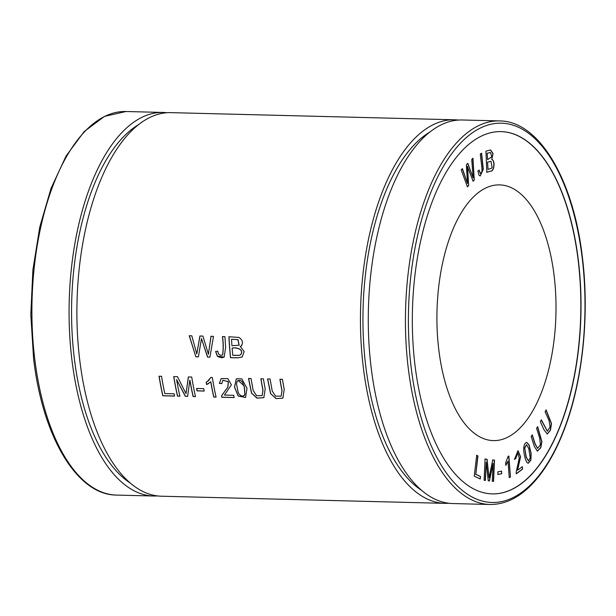 <?xml version="1.0" encoding="UTF-8"?>
<svg xmlns="http://www.w3.org/2000/svg" width="616" height="616" viewBox="0 0 616 616"><rect width="100%" height="100%" fill="white"/><g stroke="black" fill="none" stroke-linecap="round" stroke-linejoin="round"><path stroke-width="0.92" d="M514.468 459.297L518.025 450.642L520.589 456.749L517.609 470.224L522.26 466.72L522.607 469.084L516.339 473.812L516.223 472.002L519.234 458.158L517.725 452.929L515.7 458.65L514.468 459.297M481.612 153.199L483.298 169.292L480.203 175.984L479.048 175.275L477.893 171.032L479.017 170.016L480.426 173.404L481.673 172.311C482.682 170.301 480.78 160.245 480.334 153.954L481.612 153.199M532.263 434.85L535.142 443.867L537.637 448.41L540.394 444.744L539.739 438.238L536.567 428.305L537.66 426.642L541.918 441.695L540.74 447.817L537.422 451.166L534.311 446.361L531.161 436.513L532.263 434.85M467.529 166.428L468.676 185.585L467.436 186.802L461.192 169.893L462.431 168.669L467.498 183.514L466.374 164.788L467.829 163.348L473.142 177.955L471.748 159.49L472.965 158.289L474.274 180.065L473.103 181.22L467.344 166.428L468.676 185.585M526.788 442.411L529.113 445.029L531.138 453.384L530.892 460.229L528.243 463.278L527.188 462.762C525.448 460.267 524.293 456.11 523.723 450.296C523.615 445.599 524.639 442.973 526.788 442.411L526.772 442.411M554.13 275.722A127.897 59.467 -88.6 0 1 493.247 440.602A127.897 59.467 -88.6 0 1 438.8 349.773A127.897 59.467 -88.6 0 1 499.684 184.892A127.897 59.467 -88.6 0 1 554.13 275.722M501.124 131.624A181.189 84.246 -88.6 0 1 578.162 260.291A181.189 84.246 -88.6 0 1 491.999 493.878M491.961 159.421C495.318 160.784 494.386 171.641 490.606 171.179L486.84 172.264L485.939 151.143L490.582 149.942L493.062 153.561L491.768 159.413C495.125 160.776 494.194 171.633 490.421 171.179L486.648 172.257M501.609 471.132L501.663 473.75L497.921 474.451L497.867 471.825L501.609 471.132M486.201 462.323L485.377 480.434L484.122 480.288L485.085 459.005L487.056 459.243L489.035 477.785L492.754 459.913L494.509 460.129L493.547 481.404L492.284 481.258L493.093 463.44L489.412 480.911L488.242 480.773L486.201 462.323L485.192 480.434M480.534 476.484L480.249 478.94L474.235 476.183L476.707 455.34L477.978 455.917L475.798 474.312L480.534 476.484L480.057 478.94M508.077 456.387L508.855 456.048L510.464 476.992L509.263 477.531L508.007 461.207L505.836 465.357L505.651 462.878L508.077 456.387M541.333 419.773L547.408 431.208L550.111 426.888L549.025 420.458L545.114 411.842L546.076 409.825L551.505 423.523L550.45 430.253L547.254 434.01L543.99 429.752L540.378 421.783L541.333 419.773M448.864 503.264A191.846 89.204 -88.6 0 1 444.945 503.357L161.392 496.211A191.846 89.204 -88.6 0 1 79.726 359.975A191.846 89.204 -88.6 0 1 171.055 112.643L454.608 119.789A191.846 89.204 -88.6 0 1 458.512 120.074M444.945 503.357A191.846 89.204 -88.6 0 1 363.278 367.113A191.846 89.204 -88.6 0 1 454.608 119.789M195.857 356.81L198.406 356.88L201.486 338.608L207.523 357.103L209.933 357.165L213.498 336.351L210.988 336.29L208.408 354.246L202.918 336.082L199.907 336.005L196.789 353.954L191.799 335.805L189.235 335.743L195.857 356.81L189.435 336.028M162.801 395.772L174.59 396.073A191.846 89.204 -88.6 0 1 174.089 393.801L164.795 393.562A191.846 89.204 -88.6 0 1 161.523 376.276L159.028 376.214A191.846 89.204 91.4 0 0 162.801 395.772L162.901 395.711A191.63 89.104 -88.6 0 1 159.136 376.214M233.68 395.303L224.432 395.064L231.393 384.838L227.828 378.624L221.175 378.555L219.342 383.36L221.768 383.668L222.869 380.257L228.274 381.72L227.797 387.179L221.621 395.626L221.714 397.258L234.188 397.566A191.846 89.204 -88.6 0 1 233.68 395.303M177.485 396.142L179.887 396.203A191.846 89.204 -88.6 0 1 176.607 379.595L185.347 396.342L187.595 396.396L189.851 380.211A191.846 89.204 91.4 0 0 193.078 396.535L195.488 396.596A191.846 89.204 -88.6 0 1 191.715 377.038L188.357 376.954L185.994 393.601L177.47 376.676L173.712 376.584A191.846 89.204 91.4 0 0 177.485 396.142L177.577 396.08A191.63 89.104 -88.6 0 1 173.812 376.584M197.066 390.875L204.189 391.052A191.846 89.204 -88.6 0 1 203.704 388.642L196.581 388.465A191.846 89.204 91.4 0 0 197.066 390.875L197.166 390.806A191.63 89.104 -88.6 0 1 196.696 388.473M216.085 397.112A191.846 89.204 -88.6 0 1 212.297 377.469L210.803 377.439L208.524 380.688L206.191 382.274A191.846 89.204 91.4 0 0 206.614 384.615L210.718 381.812A191.846 89.204 91.4 0 0 213.767 397.058L216.085 397.112M260.868 378.778A191.846 89.204 91.4 0 0 262.916 390.151L262.147 395.634L256.549 395.665L253.207 390.567L251.028 378.532L248.533 378.47L251.505 393.124L257.034 398.152L263.848 397.667L265.188 388.958L263.371 378.84L260.868 378.778M279.903 379.256A191.846 89.204 91.4 0 0 281.951 390.629L281.181 396.119L275.583 396.142L272.241 391.045L270.062 379.009L267.567 378.948L270.54 393.601L276.068 398.629L282.883 398.144L284.222 389.443L282.405 379.317L279.903 379.256M241.803 378.863L236.359 378.786L234.48 387.071L238.161 396.011L245.53 397.497L247.001 388.342L241.803 378.863M241.842 345.407L240.217 346.893C243.582 343.589 243.181 340.44 239.016 337.445L228.898 336.736A191.846 89.204 91.4 0 0 230.515 357.688L237.707 357.865L242.219 356.949L244.129 351.551L240.54 346.708M215.592 351.451L217.302 356.148L224.17 357.08L225.641 347.378L224.925 336.636L222.422 336.575C223.331 343.12 223.385 349.233 222.584 354.939L222.576 354.939C219.804 355.84 218.218 354.585 217.818 351.166L215.592 351.451M578.347 260.291A181.189 84.246 -88.6 0 1 492.092 493.878A181.189 84.246 -88.6 0 1 412.435 310.633A181.189 84.246 -88.6 0 1 501.216 131.624A181.189 84.246 -88.6 0 1 578.347 260.291M157.488 495.926A191.846 89.204 -88.6 0 1 153.569 496.011A191.846 89.204 -88.6 0 1 71.903 359.775A191.846 89.204 -88.6 0 1 163.225 112.451A191.846 89.204 -88.6 0 1 167.136 112.736M489.936 504.489L452.775 503.549A191.846 89.204 -88.6 0 1 371.109 367.313A191.846 89.204 -88.6 0 1 462.431 119.989L499.599 120.921C539.108 121.006 573.457 179.387 582.42 257.519C589.527 314.691 582.89 379.733 565.049 427.412C558.25 445.776 550.196 461.215 540.887 473.727C525.386 494.34 508.408 504.596 489.936 504.489A191.846 89.204 -88.6 0 1 408.269 368.245A191.846 89.204 -88.6 0 1 499.599 120.921M421.352 490.197A186.517 86.725 -88.6 0 1 365.681 365.573A186.517 86.725 -88.6 0 1 430.384 131.739M129.976 482.859A186.517 86.725 -88.6 0 1 74.305 358.235A186.517 86.725 -88.6 0 1 139 124.401M232.132 348.163C235.805 347.178 244.552 349.18 240.533 354.847L239.154 355.378L232.763 355.317A191.846 89.204 -88.6 0 1 232.132 348.163L232.224 348.102C235.997 347.085 244.675 349.172 240.633 354.785L239.247 355.317L232.856 355.255M231.939 345.692A191.846 89.204 -88.6 0 1 231.531 339.308L238.038 339.632L239.162 345.23L231.939 345.692M242.065 357.049L237.807 357.804L230.607 357.627A191.63 89.104 -88.6 0 1 228.998 336.744M231.531 339.308L237.861 339.662L239.062 345.291M224.085 357.141L221.675 357.742L218.21 356.787L217.402 356.087L215.685 351.389M222.676 354.878L222.676 354.878C223.5 349.18 223.446 343.066 222.522 336.513M243.959 395.734L244.899 394.602L244.152 385.847L238.076 380.426M244.798 394.663L243.181 396.103L241.195 395.88L239.116 394.125L238.146 392.207L236.598 384.346L236.814 382.12L237.899 380.526L240.64 380.472L242.619 382.251L244.544 388.057L244.899 394.602M245.561 397.482L238.261 395.949L234.588 387.102L236.336 378.801M281.181 396.119L282.043 390.567A191.63 89.104 -88.6 0 1 280.01 379.264M282.983 398.082L276.268 398.598L270.724 393.74L267.714 379.21M262.147 395.634L263.009 390.09A191.63 89.104 -88.6 0 1 260.976 378.778M263.894 397.636L257.157 398.098L251.644 393.162L248.672 378.709M216.07 397.05L213.86 396.989A191.63 89.104 -88.6 0 1 210.818 381.751L210.718 381.812M206.614 384.615L206.707 384.546A191.63 89.104 -88.6 0 1 206.291 382.22M208.801 383.437L206.707 384.546M207.245 381.666L210.872 377.439M204.173 390.983L197.166 390.806M179.88 396.134L177.577 396.08M185.994 393.601L188.45 376.892M195.472 396.527L193.178 396.473A191.63 89.104 -88.6 0 1 189.944 380.149L189.851 380.211M187.603 396.334L185.447 396.281L176.607 379.595M234.172 397.505L221.814 397.189L221.721 395.564L227.905 387.102L228.367 381.65L222.869 380.249M221.76 383.591L219.442 383.298L221.136 378.578M174.574 396.003L162.901 395.711M198.414 356.81L195.95 356.749M196.789 353.954L200 335.943M208.408 354.246L211.08 336.228M209.94 357.103L207.623 357.041L201.486 338.608M490.898 161.33L487.541 162.131L488.041 169.4L491.383 168.337L492.115 167.537L490.998 161.33L487.726 162.139M487.541 162.131L488.041 169.4M490.382 152.499L487.164 153.253L487.626 159.644L491.799 156.718L490.482 152.499L487.348 153.261M487.164 153.253L487.626 159.644M490.482 149.942L492.877 153.623L491.768 159.413M526.457 444.729L524.693 447.793L526.272 457.034L528.505 460.968L530.183 457.642L528.79 448.664L526.549 444.729L524.886 447.801M524.693 447.793L526.079 457.026L528.413 460.96M526.688 442.411L528.967 445.114L530.953 453.391L530.73 460.144L528.143 463.278M501.416 471.125L501.663 473.75M501.47 473.75L497.736 474.443M468.491 185.578L467.251 186.794M462.246 168.661L467.498 183.514M467.644 163.34L473.142 177.955M472.78 158.281L474.274 180.065M474.089 180.065L472.919 181.212M484.9 459.005L487.056 459.243M486.863 459.236L489.035 477.785M492.561 459.913L494.509 460.129M494.325 460.121L493.354 481.396M489.227 480.911L493.093 463.44M537.537 426.826L541.726 441.672L540.602 447.717L537.321 451.166M532.132 435.042L534.981 443.959L537.545 448.402M476.515 455.332L477.978 455.917M477.785 455.917L475.798 474.312M475.614 474.305L480.349 476.484M478.848 170.17L480.326 173.396M481.435 153.307L483.106 169.192L480.11 175.976M508.662 456.04L510.464 476.992M510.279 476.992L509.078 477.523M505.651 465.35L508.007 461.207M517.933 450.65L520.397 456.849L517.609 470.224M522.075 466.712L522.607 469.084M522.414 469.076L516.154 473.804M517.633 452.937L515.7 458.65M515.507 458.65L514.275 459.29M545.984 410.025L551.32 423.515L550.311 430.137L547.162 434.003M541.241 419.973L547.316 431.2M582.189 257.827A189.713 88.211 91.4 0 0 434.865 182.998A189.713 88.211 91.4 0 0 472.911 497.428A189.713 88.211 91.4 0 0 582.189 257.827M34.735 358.835A191.846 89.204 91.4 0 0 116.401 495.079C76.892 494.995 42.543 436.613 33.58 358.481L30.8 314.46L32.902 269.831L39.77 227.019L51.036 188.373L66.105 155.956L84.23 131.508L104.551 116.355L126.064 111.511A191.846 89.204 91.4 0 0 34.735 358.835M163.225 112.451L126.064 111.511M153.569 496.011L116.401 495.079"/></g></svg>
